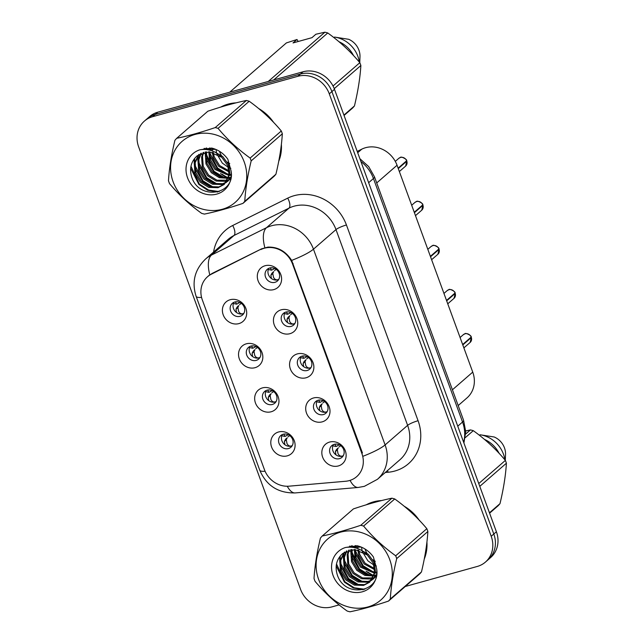 <?xml version="1.0" encoding="UTF-8"?>
<svg xmlns="http://www.w3.org/2000/svg" width="644" height="644" viewBox="0 0 644 644"><rect width="100%" height="100%" fill="white"/><g stroke="black" fill="none" stroke-linecap="round" stroke-linejoin="round"><path stroke-width="0.97" d="M255.048 367.684A12.904 11.56 49 0 1 239.335 358.901A12.904 11.56 49 0 1 246.314 343.816A12.904 11.56 49 0 1 262.028 352.59A12.904 11.56 49 0 1 255.048 367.684M250.943 346.078A7.744 6.939 -131 0 0 248.487 347.39A7.744 6.939 -131 0 0 247.417 356.526A7.744 6.939 -131 0 0 256.183 360.399A7.744 6.939 -131 0 0 258.647 359.078A7.744 6.939 -131 0 0 259.709 349.95A7.744 6.939 -131 0 0 250.943 346.078M271.18 411.766A12.904 11.56 49 0 1 255.467 402.991A12.904 11.56 49 0 1 262.446 387.897A12.904 11.56 49 0 1 278.16 396.672A12.904 11.56 49 0 1 271.18 411.766M267.075 390.159A7.744 6.939 -131 0 0 264.62 391.48A7.744 6.939 -131 0 0 263.549 400.608A7.744 6.939 -131 0 0 272.315 404.48A7.744 6.939 -131 0 0 274.779 403.168A7.744 6.939 -131 0 0 275.841 394.031A7.744 6.939 -131 0 0 267.075 390.159M287.313 455.847A12.904 11.56 49 0 1 271.599 447.073A12.904 11.56 49 0 1 278.578 431.979A12.904 11.56 49 0 1 294.292 440.762A12.904 11.56 49 0 1 287.313 455.847M283.207 434.241A7.744 6.939 -131 0 0 280.752 435.561A7.744 6.939 -131 0 0 279.681 444.698A7.744 6.939 -131 0 0 288.448 448.562A7.744 6.939 -131 0 0 290.911 447.25A7.744 6.939 -131 0 0 291.974 438.113A7.744 6.939 -131 0 0 283.207 434.241M238.916 323.602A12.904 11.56 49 0 1 223.202 314.819A12.904 11.56 49 0 1 230.182 299.726A12.904 11.56 49 0 1 245.895 308.508A12.904 11.56 49 0 1 238.916 323.602M234.81 301.996A7.744 6.939 -131 0 0 232.355 303.308A7.744 6.939 -131 0 0 231.285 312.445A7.744 6.939 -131 0 0 240.051 316.317A7.744 6.939 -131 0 0 242.514 314.997A7.744 6.939 -131 0 0 243.577 305.868A7.744 6.939 -131 0 0 234.81 301.996M289.953 333.689A12.904 11.56 49 0 1 274.239 324.906A12.904 11.56 49 0 1 281.219 309.812A12.904 11.56 49 0 1 296.932 318.595A12.904 11.56 49 0 1 289.953 333.689M285.847 312.082A7.744 6.939 -131 0 0 283.392 313.395A7.744 6.939 -131 0 0 282.322 322.531A7.744 6.939 -131 0 0 291.096 326.403A7.744 6.939 -131 0 0 293.551 325.083A7.744 6.939 -131 0 0 294.622 315.954A7.744 6.939 -131 0 0 285.847 312.082M306.085 377.77A12.904 11.56 49 0 1 290.372 368.996A12.904 11.56 49 0 1 297.351 353.902A12.904 11.56 49 0 1 313.065 362.677A12.904 11.56 49 0 1 306.085 377.77M301.98 356.164A7.744 6.939 -131 0 0 299.524 357.484A7.744 6.939 -131 0 0 298.454 366.613A7.744 6.939 -131 0 0 307.228 370.485A7.744 6.939 -131 0 0 309.684 369.173A7.744 6.939 -131 0 0 310.754 360.036A7.744 6.939 -131 0 0 301.98 356.164M322.217 421.852A12.904 11.56 49 0 1 306.504 413.078A12.904 11.56 49 0 1 313.483 397.984A12.904 11.56 49 0 1 329.197 406.758A12.904 11.56 49 0 1 322.217 421.852M318.112 400.246A7.744 6.939 -131 0 0 315.657 401.566A7.744 6.939 -131 0 0 314.586 410.695A7.744 6.939 -131 0 0 323.36 414.567A7.744 6.939 -131 0 0 325.816 413.255A7.744 6.939 -131 0 0 326.886 404.118A7.744 6.939 -131 0 0 318.112 400.246M338.35 465.942A12.904 11.56 49 0 1 322.636 457.16A12.904 11.56 49 0 1 329.615 442.066A12.904 11.56 49 0 1 345.329 450.848A12.904 11.56 49 0 1 338.35 465.942M334.244 444.328A7.744 6.939 -131 0 0 331.789 445.648A7.744 6.939 -131 0 0 330.726 454.785A7.744 6.939 -131 0 0 339.493 458.657A7.744 6.939 -131 0 0 341.948 457.337A7.744 6.939 -131 0 0 343.019 448.2A7.744 6.939 -131 0 0 334.244 444.328M273.821 289.607A12.904 11.56 49 0 1 258.107 280.824A12.904 11.56 49 0 1 265.087 265.731A12.904 11.56 49 0 1 280.8 274.513A12.904 11.56 49 0 1 273.821 289.607M269.715 267.993A7.744 6.939 -131 0 0 267.26 269.313A7.744 6.939 -131 0 0 266.189 278.45A7.744 6.939 -131 0 0 274.964 282.322A7.744 6.939 -131 0 0 277.419 281.001A7.744 6.939 -131 0 0 278.482 271.865A7.744 6.939 -131 0 0 269.715 267.993M259.894 357.597A7.744 6.939 49 0 1 259.073 357.887A7.744 6.939 49 0 1 250.91 354.908A7.744 6.939 49 0 1 250.122 346.367M276.026 401.687A7.744 6.939 49 0 1 275.205 401.969A7.744 6.939 49 0 1 267.043 398.99A7.744 6.939 49 0 1 266.254 390.449M292.159 445.769A7.744 6.939 49 0 1 291.338 446.059A7.744 6.939 49 0 1 283.183 443.072A7.744 6.939 49 0 1 282.386 434.531M243.762 313.515A7.744 6.939 49 0 1 242.941 313.805A7.744 6.939 49 0 1 234.778 310.827A7.744 6.939 49 0 1 233.989 302.278M294.799 323.602A7.744 6.939 49 0 1 293.978 323.892A7.744 6.939 49 0 1 285.823 320.913A7.744 6.939 49 0 1 285.026 312.372M310.931 367.684A7.744 6.939 49 0 1 310.11 367.974A7.744 6.939 49 0 1 301.956 364.995A7.744 6.939 49 0 1 301.167 356.454M327.063 411.774A7.744 6.939 49 0 1 326.242 412.063A7.744 6.939 49 0 1 318.088 409.077A7.744 6.939 49 0 1 317.299 400.536M343.196 455.855A7.744 6.939 49 0 1 342.375 456.145A7.744 6.939 49 0 1 334.22 453.167A7.744 6.939 49 0 1 333.431 444.618M278.667 279.52A7.744 6.939 49 0 1 277.846 279.81A7.744 6.939 49 0 1 269.691 276.831A7.744 6.939 49 0 1 268.894 268.282M357.219 151.437L361.807 149.15A25.816 23.128 49 0 1 365.615 147.693A25.816 23.128 49 0 1 397.05 165.25L472.744 372.111A25.816 23.128 49 0 1 466.989 397.912L458.182 405.567M260.844 249.558A23.232 20.809 49 0 1 264.273 248.246A23.232 20.809 49 0 1 292.561 264.048L361.864 453.432A23.232 20.809 49 0 1 356.687 476.649A23.232 20.809 49 0 1 345.635 481.261L289.084 486.172A23.232 20.809 49 0 1 264.459 469.709L202.345 299.967A23.232 20.809 49 0 1 207.521 276.751A23.232 20.809 49 0 1 211.482 274.119L261.794 248.737M236.034 102.855A41.739 37.384 -131 0 0 228.032 104.135A41.739 37.384 -131 0 0 220.731 107.089M204.084 148.434A41.739 37.384 -131 0 0 204.341 149.432M205.138 152.016A41.739 37.384 -131 0 0 205.476 152.982M206.008 154.351A41.739 37.384 -131 0 0 210.226 162.369M220.53 173.486A41.739 37.384 -131 0 0 227.227 177.792M228.749 178.557A41.739 37.384 -131 0 0 229.2 178.766M381.578 500.565A41.739 37.384 -131 0 0 373.568 501.845A41.739 37.384 -131 0 0 366.267 504.799M349.62 546.144A41.739 37.384 -131 0 0 349.885 547.142M350.674 549.726A41.739 37.384 -131 0 0 351.02 550.684M351.543 552.061A41.739 37.384 -131 0 0 355.77 560.079M366.066 571.188A41.739 37.384 -131 0 0 372.763 575.503M374.293 576.267A41.739 37.384 -131 0 0 374.744 576.477M208.101 276.147L212.158 273.418L261.52 248.866L267.88 247.111C277.806 246.797 285.735 251.224 291.66 260.401L362.411 452.861M144.401 121.096L149.601 116.572A25.816 23.128 -131 0 1 157.804 112.185L303.058 71.774A25.816 23.128 -131 0 1 334.494 89.331L496.395 531.759A25.816 23.128 -131 0 1 490.639 557.551L488.047 559.813A25.816 23.128 -131 0 0 493.803 534.021L331.893 91.593A25.816 23.128 -131 0 0 300.466 74.036L155.204 114.447A25.816 23.128 -131 0 0 147.001 118.834A25.816 23.128 -131 0 1 155.204 114.447L300.466 74.036A25.816 23.128 -131 0 1 331.893 91.593L493.803 534.021A25.816 23.128 -131 0 1 488.047 559.813L485.447 562.075A25.816 23.128 -131 0 0 491.203 536.275L329.293 93.855A25.816 23.128 -131 0 0 297.866 76.298L152.612 116.701A25.816 23.128 -131 0 0 144.401 121.096A25.816 23.128 -131 0 0 138.645 146.888L300.555 589.316A25.816 23.128 -131 0 0 331.982 606.873L339.098 604.893M278.723 161.346A41.739 37.384 -131 0 0 281.38 144.393M273.603 122.384A41.739 37.384 -131 0 0 258.687 108.546M424.259 559.056A41.739 37.384 -131 0 0 426.924 542.095M419.147 520.094A41.739 37.384 -131 0 0 404.223 506.256M405.293 586.483L477.244 566.462A25.816 23.128 -131 0 0 485.447 562.075M406.831 161.153L405.599 166.12A5.16 4.629 -131 0 0 406.823 161.169L406.018 161.322M268.323 269.506L271.559 270.174L274.771 268.484M271.39 278.49L270.882 275.238L271.897 273.249L273.676 271.631L272.782 273.523L273.507 277.322C274.594 279.351 276.034 280.156 277.838 279.729L278.78 279.335M406.662 160.734L398.121 168.189M273.676 271.631L271.897 273.249M276.22 269.353L274.441 270.673M270.279 267.864L271.559 270.174M406.823 161.169L398.274 168.607M406.678 160.742L406.67 160.758A5.16 4.629 -131 0 0 400.463 157.45A5.16 4.629 -131 0 0 398.821 158.327L400.471 157.442C400.536 156.057 407.411 159.293 406.678 160.742M239.866 302.479L236.654 304.169L235.374 301.859M233.418 303.501L236.654 304.169M237.676 306.375L238.771 305.626L237.878 307.518L238.602 311.318C239.689 313.354 241.13 314.151 242.941 313.725L243.875 313.33M238.771 305.626L237.523 306.504M241.315 303.348L239.536 304.668M236.992 307.236L235.978 309.233L236.485 312.485M422.963 205.235L421.731 210.202A5.16 4.629 -131 0 0 422.955 205.259L422.15 205.404M284.455 313.596L287.691 314.264L290.903 312.565M287.522 322.572L287.015 319.327L288.029 317.331L289.808 315.713L288.914 317.605L289.639 321.404C290.726 323.433 292.167 324.238 293.97 323.819L294.912 323.417M422.81 204.824C423.543 203.375 416.668 200.139 416.604 201.532A5.16 4.629 -131 0 0 414.953 202.417L416.604 201.532A5.16 4.629 -131 0 1 422.802 204.84L414.253 212.27M289.808 315.713L288.029 317.331M292.352 313.435L290.573 314.755M286.411 311.954L287.691 314.264M422.955 205.259L414.406 212.689M439.095 249.325L437.864 254.291A5.16 4.629 -131 0 0 439.087 249.341L438.29 249.486M300.587 357.678L303.823 358.346L307.035 356.647M303.654 366.653L303.147 363.409L304.161 361.413L305.94 359.803L305.047 361.687L305.771 365.494C306.858 367.523 308.299 368.32 310.102 367.901L311.044 367.499M438.934 248.922A5.16 4.629 -131 0 0 432.728 245.622C432.8 244.221 439.675 247.457 438.942 248.906L430.385 256.352M305.94 359.803L304.161 361.413M308.484 357.517L306.705 358.837M302.543 356.035L303.823 358.346M439.087 249.341L430.538 256.771M446.67 300.853L455.219 293.423L453.996 298.373A5.16 4.629 -131 0 0 455.219 293.423L454.423 293.567M316.719 401.759L319.955 402.428L323.167 400.737M319.786 410.743L319.279 407.491L320.293 405.495L322.072 403.885L321.179 405.768L321.903 409.576C322.99 411.605 324.431 412.41 326.234 411.983L327.176 411.58M455.067 293.004A5.16 4.629 -131 0 0 448.86 289.703A5.16 4.629 -131 0 0 447.218 290.581L448.868 289.695C448.932 288.303 455.807 291.539 455.075 292.988L446.517 300.442M322.072 403.885L320.293 405.495M324.616 401.598L322.837 402.919M318.675 400.117L319.955 402.428M462.803 344.942L471.352 337.504L470.128 342.455A5.16 4.629 -131 0 0 471.352 337.504L470.555 337.649M332.851 445.841L336.088 446.509L339.299 444.819M335.918 454.825L335.411 451.573L336.426 449.576L338.205 447.966L337.311 449.858L338.036 453.658C339.122 455.686 340.563 456.491 342.367 456.065L343.308 455.67M471.199 337.094A5.16 4.629 -131 0 0 464.992 333.785C465.065 332.385 471.939 335.621 471.207 337.07L462.65 344.524M338.205 447.966L336.426 449.576M340.748 445.68L338.969 447M334.808 444.199L336.088 446.509M255.998 346.561L252.786 348.259L251.506 345.949M249.55 347.583L252.786 348.259M253.808 350.457L254.903 349.716L254.01 351.6L254.734 355.408C255.821 357.436 257.262 358.241 259.073 357.806L260.007 357.412M254.903 349.716L253.656 350.586M257.447 347.43L255.668 348.75M253.124 351.326L252.11 353.323L252.617 356.567M272.13 390.65L268.918 392.341L267.638 390.031M265.682 391.665L268.918 392.341M269.941 394.547L271.035 393.798L270.142 395.682L270.866 399.489C271.953 401.518 273.394 402.323 275.205 401.896L276.139 401.494M271.035 393.798L269.788 394.667M273.579 391.512L271.8 392.832M269.256 395.408L268.242 397.404L268.749 400.657M288.262 434.732L285.051 436.423L283.771 434.112M281.814 435.746L285.051 436.423M286.073 438.628L287.168 437.88L286.274 439.763L286.999 443.571C288.085 445.6 289.526 446.405 291.338 445.978L292.271 445.576M287.168 437.88L285.92 438.757M289.711 435.594L287.932 436.914M285.389 439.49L284.374 441.486L284.881 444.738M219.483 151.308A19.674 17.621 -131 0 0 219.725 152.008A19.674 17.621 -131 0 0 221.351 155.446M173.107 181.745A40.443 36.225 -131 0 0 222.349 209.252A40.443 36.225 -131 0 0 244.221 161.966A40.443 36.225 -131 0 0 194.979 134.459A40.443 36.225 -131 0 0 173.107 181.745M168.978 182.204A46.473 41.627 -131 0 0 169.517 183.604C178.855 194.77 189.553 204.679 201.604 213.333A46.473 41.627 -131 0 0 204.438 214.09C215.845 211.747 228.684 208.173 242.957 203.383A46.473 41.627 -131 0 0 244.76 201.331L275.914 174.234C279.448 159.591 281.581 146.116 282.338 133.791A46.473 41.627 -131 0 0 281.839 132.382A46.473 41.627 -131 0 0 281.307 130.982C272.05 119.897 261.351 109.987 249.212 101.253A46.473 41.627 -131 0 0 246.378 100.488C234.907 102.855 222.067 106.429 207.867 111.203L176.706 138.299A46.473 41.627 -131 0 0 174.902 140.352C171.352 155.107 169.219 168.583 168.478 180.787A46.473 41.627 -131 0 0 168.978 182.204M282.338 133.791L251.176 160.887C247.65 175.53 245.509 189.006 244.76 201.331M251.176 160.887A46.473 41.627 -131 0 0 250.685 159.479A46.473 41.627 -131 0 0 250.146 158.07L281.307 130.982M242.957 203.383L274.111 176.287A46.473 41.627 -131 0 0 275.914 174.234M216.006 149.497L216.529 152.789M216.819 153.876L222.317 163.109L228.395 167.36M212.399 148.981L212.287 150.954M212.311 152.25L213.309 157.587L218.654 166.305L229.184 171.972M213.317 152.507L214.227 156.79L219.564 165.508L229.111 170.966M209.703 147.911L209.517 148.45M209.316 149.134L209.091 150.004M208.777 151.775L209.646 160.775L214.983 169.493L228.982 175.45M210.049 149.054L209.815 150.181M209.606 151.823L210.564 159.978L215.901 168.696L229.087 174.653M205.766 151.92L205.267 153.956L205.975 163.962L211.321 172.681L219.354 177.704L228.25 178.316M206.483 151.839L206.893 163.165L212.23 171.884L219.894 176.778L228.467 177.647M203.118 152.491L201.604 157.144L202.313 167.15L207.65 175.868L216.11 181.028L225.344 181.326L227.147 180.739M203.746 152.314L202.522 156.347L203.23 166.353L208.567 175.071L217.028 180.231L227.453 180.167M206.668 148.015L204.51 149.44M200.767 153.409L197.933 160.332L198.642 170.338L203.979 179.056L212.448 184.216L221.681 184.514L225.73 182.807M206.209 148.072L204.631 149.295M201.331 153.151L198.851 159.535L199.56 169.541L204.897 178.259L213.357 183.419L222.591 183.717L226.108 182.324M215.651 149.344L206.909 149.625M198.666 154.616L194.271 163.52L194.979 173.526L200.316 182.244L208.777 187.404L218.01 187.702L224.032 184.562L229.047 174.975L227.734 165.5L221.769 157.313L209.284 151.799L197.225 155.735L195.615 157.353C190.914 162.578 189.521 168.792 191.437 176.005C198.014 201.21 235.905 195.068 231.035 170.773L227.839 159.237C223.701 153.457 218.324 149.738 211.707 148.056L200.067 149.754A24.045 21.534 -131 0 0 187.525 177.736A24.045 21.534 -131 0 0 214.524 194.585A24.045 21.534 -131 0 0 231.035 170.773M212.206 148.184L205.806 149.505M199.173 154.286L195.188 162.723L195.897 172.729L201.234 181.447L209.694 186.607L218.928 186.905L224.482 184.152M224.032 184.562L229.964 174.178L228.652 164.703L222.695 156.516L215.499 152.419M229.658 167.891L230.834 168.293M227.348 162.079A19.674 17.621 -131 0 0 229.755 163.6M229.755 175.418L231.156 175.265M229.892 174.653L231.196 174.58M228.918 178.163L230.81 177.551M229.167 177.519L230.954 177.036M227.734 180.489L229.393 179.62M229.916 179.29L230.592 178.807M228.057 179.942L229.779 179.137M226.245 182.477L230.89 177.406M226.648 182.011L228.145 180.964M227.694 181.375L230.705 178.316M200.067 149.754C208.431 148.587 215.66 151.107 221.769 157.313M249.212 101.253L218.05 128.349A46.473 41.627 -131 0 0 215.217 127.584L246.378 100.488M218.05 128.349C227.308 139.434 238.006 149.344 250.146 158.07M176.706 138.299C188.112 135.956 200.952 132.382 215.217 127.584M209.566 152.459L217.672 168.1L228.387 174.621M205.895 155.655L214.001 171.288L224.724 177.808M198.368 155.301L198.255 158.915M198.561 162.03L206.668 177.663L217.39 184.184M194.713 158.335L194.585 162.103M194.899 165.218L203.005 180.851L213.719 187.372M190.978 166.257L199.334 184.039L208.656 190.069L219.234 191.574M209.614 155.333L217.213 168.495L225.819 174.242M205.951 158.521L213.542 171.682L222.156 177.43M197.877 156.001L197.885 160.646M198.618 164.904L206.209 178.058L214.822 183.806M194.238 158.931L194.214 163.834M194.947 168.092L202.546 181.254L211.152 186.993M190.688 168.285L198.875 184.442L207.666 190.262L217.736 192.049M365.027 549.018A19.674 17.621 -131 0 0 365.269 549.71A19.674 17.621 -131 0 0 366.887 553.156M318.643 579.455A40.443 36.225 -131 0 0 367.885 606.962A40.443 36.225 -131 0 0 389.757 559.668A40.443 36.225 -131 0 0 340.515 532.161A40.443 36.225 -131 0 0 318.643 579.455M314.514 579.914A46.473 41.627 -131 0 0 315.053 581.315C324.399 592.48 335.097 602.39 347.148 611.035A46.473 41.627 -131 0 0 349.982 611.8C361.389 609.457 374.228 605.883 388.493 601.085A46.473 41.627 -131 0 0 390.296 599.033L421.458 571.936C424.984 557.302 427.125 543.818 427.874 531.501A46.473 41.627 -131 0 0 427.383 530.084A46.473 41.627 -131 0 0 426.843 528.684C417.586 517.599 406.887 507.697 394.748 498.963A46.473 41.627 -131 0 0 391.914 498.198C380.443 500.565 367.603 504.131 353.403 508.913L322.242 536.009A46.473 41.627 -131 0 0 320.438 538.062C316.896 552.81 314.755 566.285 314.022 578.497A46.473 41.627 -131 0 0 314.514 579.914M427.874 531.501L396.712 558.598C393.186 573.232 391.045 586.716 390.296 599.033M396.712 558.598A46.473 41.627 -131 0 0 396.221 557.181A46.473 41.627 -131 0 0 395.682 555.78L426.843 528.684M388.493 601.085L419.655 573.989A46.473 41.627 -131 0 0 421.458 571.936M361.55 547.199L362.065 550.499M362.355 551.578L367.861 560.819L373.931 565.07M357.943 546.684L357.823 548.656M357.855 549.952L358.853 555.289L364.19 564.007L374.719 569.682M358.853 550.209L359.771 554.492L365.108 563.21L374.647 568.668M355.238 545.621L355.061 546.152M354.852 546.845L354.635 547.714M354.321 549.485L355.182 558.477L360.527 567.195L374.518 573.16M355.882 545.645L355.77 546.048M355.585 546.764L355.359 547.883M355.15 549.533L356.1 557.68L361.437 566.398L374.631 572.355M351.302 549.63L350.811 551.667L351.519 561.665L356.857 570.383L364.89 575.414L373.786 576.026M352.018 549.549L352.437 560.868L357.774 569.586L365.43 574.48L374.011 575.35M348.662 550.201L347.14 554.854L347.849 564.86L353.186 573.571L361.654 578.739L370.888 579.037L372.683 578.449M349.289 550.024L348.058 554.057L348.766 564.064L354.103 572.774L362.564 577.942L372.989 577.877M352.212 545.726L350.046 547.142M346.303 551.111L343.477 558.042L344.186 568.048L349.523 576.758L357.983 581.926L367.217 582.224L371.266 580.518M351.753 545.774L350.167 546.998M346.866 550.853L344.395 557.245L345.103 567.251L350.441 575.961L358.901 581.13L368.135 581.427L371.652 580.035M361.187 547.046L352.453 547.328M344.21 552.327L339.807 561.23L340.515 571.236L345.852 579.954L354.321 585.114L363.554 585.412L369.567 582.265L374.591 572.677L373.27 563.21L367.313 555.015L354.82 549.509L342.761 553.438L341.151 555.056C336.458 560.28 335.065 566.503 336.981 573.715C343.558 598.912 381.449 592.77 376.579 568.475L373.383 556.939C369.245 551.167 363.868 547.44 357.251 545.766L345.611 547.464A24.045 21.534 -131 0 0 333.061 575.438A24.045 21.534 -131 0 0 360.06 592.287A24.045 21.534 -131 0 0 376.579 568.475M357.75 545.887L351.35 547.215M344.709 551.997L340.724 560.433L341.433 570.439L346.77 579.157L355.23 584.317L364.464 584.615L370.018 581.862M369.567 582.265L375.508 571.88L374.188 562.413L368.239 554.226L361.043 550.121M375.202 565.601L376.378 566.004M372.884 559.781A19.674 17.621 -131 0 0 375.291 561.302M375.291 573.128L376.7 572.967M375.436 572.363L376.74 572.283M374.462 575.865L376.354 575.261M374.703 575.229L376.49 574.746M373.27 578.199L374.937 577.33M375.452 577L376.128 576.517M373.601 577.652L375.315 576.839M371.789 580.188L376.434 575.116M372.184 579.721L373.689 578.666M373.238 579.077L376.249 576.026M345.611 547.464C353.967 546.297 361.204 548.817 367.313 555.015M394.748 498.963L363.594 526.059A46.473 41.627 -131 0 0 360.761 525.295L391.914 498.198M363.594 526.059C372.844 537.136 383.542 547.046 395.682 555.78M322.242 536.009C333.648 533.659 346.488 530.093 360.761 525.295M355.102 550.169L363.208 565.802L373.931 572.323M351.439 553.357L359.545 568.99L370.26 575.511M343.904 553.011L343.791 556.625M344.105 559.733L352.204 575.366L362.926 581.886M340.257 556.046L340.129 559.813M340.435 562.92L348.541 578.562L359.263 585.074M336.514 563.967L344.87 581.749L354.192 587.779L364.778 589.276M355.158 553.043L362.749 566.205L371.363 571.944M351.487 556.231L359.086 569.393L367.692 575.14M343.421 553.711L343.421 558.356M344.154 562.606L351.753 575.768L360.358 581.516M339.774 556.633L339.758 561.544M340.483 565.794L348.082 578.956L356.696 584.704M336.232 565.987L344.419 582.144L353.21 587.964L363.28 589.751M279.198 158.843A41.305 36.998 -131 0 0 281.066 146.977M271.647 120.364A41.305 36.998 -131 0 0 260.836 110.333M233.595 103.475A41.305 36.998 -131 0 0 228.177 104.537A41.305 36.998 -131 0 0 223.114 106.381M344.057 115.461L352.646 107.991A46.473 41.627 -131 0 0 354.45 105.938C357.975 91.303 360.117 77.819 360.865 65.503A46.473 41.627 -131 0 0 359.835 62.685C350.586 51.6 339.887 41.699 327.748 32.965A46.473 41.627 -131 0 0 324.906 32.2L315.906 34.237L311.946 37.674L293.036 42.939L296.989 39.501L286.395 42.915L229.755 92.164M353.548 55.593A27.539 24.665 -131 0 0 338.953 41.699M359.336 62.098A27.539 24.665 -131 0 0 334.558 37.07L333.93 37.618M359.771 62.605L359.988 56.761A17.211 15.416 -131 0 0 348.694 39.3L334.558 37.07M360.865 65.503L334.236 88.663M333.02 86.006L359.835 62.685M343.92 115.099L354.45 105.938M268.266 81.45L324.906 32.2M327.748 32.965L273.724 79.937M296.989 39.501L298.212 41.498M204.47 148.353A41.305 36.998 -131 0 0 204.695 149.231M206.12 153.57A41.305 36.998 -131 0 0 209.606 160.67M222.124 174.194A41.305 36.998 -131 0 0 227.936 177.72M228.91 178.195A41.305 36.998 -131 0 0 230.069 178.726M424.734 556.553A41.305 36.998 -131 0 0 426.61 544.687M417.183 518.066A41.305 36.998 -131 0 0 406.372 508.044M379.131 501.177A41.305 36.998 -131 0 0 373.713 502.24A41.305 36.998 -131 0 0 368.65 504.091M489.593 513.171L498.19 505.701A46.473 41.627 -131 0 0 499.994 503.648C503.519 489.005 505.661 475.53 506.409 463.213A46.473 41.627 -131 0 0 505.379 460.396C496.121 449.311 485.423 439.401 473.284 430.667A46.473 41.627 -131 0 0 470.45 429.91L465.684 430.949M499.092 453.296A27.539 24.665 -131 0 0 484.497 439.401M504.88 459.8A27.539 24.665 -131 0 0 480.102 434.772L479.466 435.328M505.307 460.315L505.532 454.463A17.211 15.416 -131 0 0 494.238 437.002L480.102 434.772M506.409 463.213L479.788 486.357M478.758 483.547L505.379 460.396M489.464 512.801L499.994 503.648M465.66 434.072L470.45 429.91M473.284 430.667L465.274 437.638M350.006 546.064A41.305 36.998 -131 0 0 350.239 546.941M351.656 551.272A41.305 36.998 -131 0 0 355.15 558.372M367.66 571.896A41.305 36.998 -131 0 0 373.48 575.43M374.446 575.905A41.305 36.998 -131 0 0 375.613 576.436M357.694 152.725L361.807 149.15M211.482 274.119L212.439 273.281M361.864 453.432L362.435 452.941M292.561 264.048L293.133 263.557M376.716 182.936L397.05 165.25M452.41 389.797L472.744 372.111M213.575 252.062A43.027 38.543 49 0 1 232.701 225.505L287.707 198.143A43.027 38.543 49 0 1 346.44 224.981L418.077 420.725A8.605 1.497 -20.1 0 0 407.62 425.346L335.991 229.594A34.422 30.831 -131 0 0 294.075 206.185A34.422 30.831 -131 0 0 289.003 208.125L233.997 235.487A34.422 30.831 -131 0 0 228.137 239.399L205.613 258.985A34.422 30.831 49 0 1 211.474 255.072A30.115 13.041 63.6 0 0 209.791 274.835M418.077 420.725A43.027 38.543 49 0 1 394.804 471.038A43.027 38.543 49 0 1 388.018 472.261L385.273 472.495M399.948 459.736A34.422 30.831 -131 0 0 407.62 425.346L385.104 444.924A34.422 30.831 49 0 1 377.424 479.321L399.948 459.736M232.701 225.505A8.605 3.727 -116.4 0 1 233.997 235.487L211.474 255.072L266.479 227.71A34.422 30.831 49 0 1 271.559 225.762A34.422 30.831 49 0 1 313.467 249.18A30.115 5.257 159.9 0 1 291.66 260.401M264.837 247.626A30.115 13.041 63.6 0 1 266.479 227.71L289.003 208.125A8.605 3.727 -116.4 0 0 287.707 198.143M363.297 456.145A30.115 5.257 -20.1 0 0 385.104 444.924L313.467 249.18L335.991 229.594A8.605 1.497 -20.1 0 1 346.44 224.981M265.087 471.255A30.115 5.257 159.9 0 1 259.757 470.217L196.13 296.361A30.115 5.257 -20.1 0 0 201.556 297.383M287.264 486.252A30.115 11.222 85 0 0 295.21 492.926C278.24 493.272 266.423 485.705 259.757 470.217M350.062 480.376A30.115 11.222 85 0 0 358.225 487.452L295.21 492.926M491.203 536.275L496.395 531.759M329.293 93.855L334.494 89.331M297.866 76.298L303.058 71.774M152.612 116.701L157.804 112.185M387.591 470.474A8.605 3.204 -95 0 1 388.018 472.261M463.64 442.251A34.422 30.831 -131 0 0 462.553 422.021L373.448 178.525A34.422 30.831 -131 0 0 360.898 161.491M368.658 182.687L373.448 178.525A17.211 3.003 -20.1 0 0 374.478 176.826L463.583 420.315L465.709 431.689L463.913 442.991M463.583 420.315A17.211 3.003 -20.1 0 1 462.553 422.021L457.763 426.183M272.782 273.523L270.882 275.238M237.878 307.518L235.978 309.241M288.914 317.605L287.015 319.327M432.728 245.622A5.16 4.629 -131 0 0 431.086 246.499L432.736 245.614M305.047 361.687L303.147 363.409M321.179 405.768L319.279 407.491M464.992 333.785A5.16 4.629 -131 0 0 463.35 334.663L465 333.777M337.311 449.858L335.411 451.573M254.01 351.6L252.11 353.323M270.142 395.682L268.242 397.404M286.274 439.763L284.374 441.486M207.521 276.751L209.493 275.036M358.225 487.452L364.367 486.341L377.424 479.321M196.13 296.361C191.558 282.016 194.713 269.554 205.613 258.985M359.883 158.722L368.674 166.579L374.478 176.826M398.821 158.327L395.295 161.394M405.599 166.12L399.352 171.554M414.953 202.417L411.685 205.259M421.731 210.202L415.485 215.635M431.086 246.499L427.817 249.341M437.864 254.291L431.617 259.717M447.218 290.581L443.949 293.423M453.996 298.373L447.749 303.807M463.35 334.663L460.082 337.504M470.128 342.455L463.881 347.889"/></g></svg>
